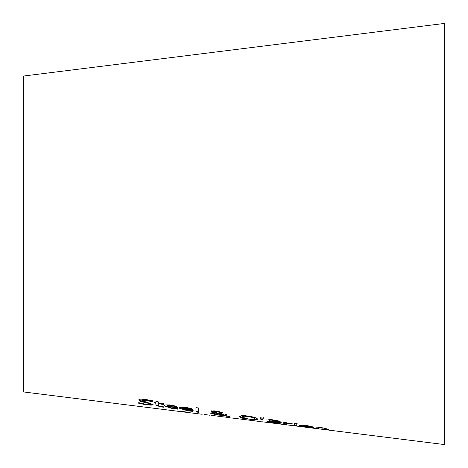<?xml version="1.0" encoding="UTF-8"?>
<svg xmlns="http://www.w3.org/2000/svg" width="468" height="468" viewBox="0 0 468 468"><rect width="100%" height="100%" fill="white"/><g stroke="black" fill="none" stroke-linecap="round" stroke-linejoin="round"><path stroke-width="0.7" d="M177.963 408.043L167.023 406.382L172.247 408.207L177.67 408.687L177.67 409.155L172.282 408.576L164.326 405.931C163.63 404.908 166.07 404.65 171.633 405.142L176.202 406.3L177.963 408.043M190.505 411.144L187.522 410.775L179.566 408.254C178.905 407.289 181.338 407.061 186.872 407.57L191.447 408.693L193.202 410.337L182.263 408.693L187.487 410.436L192.91 410.927L192.91 411.366L190.505 411.144L190.505 410.781M138.914 400.052C138.622 399.087 140.985 398.894 145.998 399.461L152.264 400.93L152.264 401.883L146.186 400.228L141.833 400.45L153.083 404.574L151.17 405.153L145.677 404.668L138.762 403.334L138.762 402.632L145.472 404.2L150.164 404.223L147.566 403.118L140.283 401.287L138.914 400.052M195.952 407.587L198.613 408.014L198.613 412.314L195.952 411.934L195.952 407.587M163.455 403.393L163.455 403.942L158.558 403.164L163.455 403.942L163.455 404.492L158.558 403.714L158.933 406.048L163.455 406.809L163.455 407.213L160.506 406.85L155.897 405.241L155.897 403.287L154.107 403.001L154.107 402.427L155.897 402.72L155.897 401.456L158.558 401.901L158.558 405.399M248.426 416.005L255.218 417.614L257.745 419.346L255.218 419.977L241.634 418.088L239.125 416.637L241.652 415.555L248.426 416.005M213.098 410.834L217.228 411.12L222.557 412.94L221.738 413.39L218.492 413.349L223.458 414.935L223.733 413.958L226.494 414.373L225.014 415.385L230.063 416.742L223.564 415.473L217.164 414.987L210.594 413.215L211.84 412.758L214.484 412.741L211.647 411.366L213.098 410.834M260.781 419.287L260.167 417.708L263.308 418.187L262.694 419.568L260.781 419.287L260.372 417.737M266.924 418.924L278.033 420.755L280.221 421.738L277.267 421.984L281.209 423.16L279.027 423.294L266.924 421.797L266.924 418.924M291.09 423.394L292.167 423.563L292.167 423.944L286.445 423.353L286.445 424.417L283.784 424.061L283.784 422.335L286.445 422.721L286.445 423.06L291.09 423.394M296.946 424.242L296.946 425.816L294.278 425.459L294.278 423.856L296.946 424.242M294.109 422.978L297.133 423.429L297.133 423.879L294.109 423.435L294.109 422.978M313.396 427.471L302.457 425.979L313.104 427.723L307.71 427.255C301.48 426.389 298.824 425.833 299.76 425.587L307.061 425.628L311.635 426.512L313.396 427.471M322.85 428.173L318.755 427.81L318.755 428.682L316.093 428.331L316.093 426.974L323.546 427.974L328.495 429.302L328.495 429.946L325.833 429.601L325.324 428.647L322.85 427.881M211.173 415.327L230.162 417.708M222.282 416.736L218.304 416.245M262.296 421.797L444.577 444.588L444.577 23.412M256.47 421.06L231.59 417.965M186.937 412.366L177.612 411.009L183.105 411.489L189.423 412.583L185.533 412.197L202.182 414.268M209.793 415.239L204.03 414.373M185.702 412.232L23.4 391.927M23.4 76.062L23.4 391.944M168.182 407.306L164.391 405.662M177.91 407.493L175.371 407.107M169.902 404.914L168.322 404.902L167.023 405.411L167.023 405.955L175.371 407.242L175.371 406.698L174.465 405.867L172.721 405.335M175.371 407.242L174.465 406.411L171.475 405.657L168.322 405.452L167.023 405.955L167.023 406.382M168.322 405.452L168.322 404.902M174.465 406.411L174.465 405.867M183.163 409.471L179.642 407.985M193.132 409.787L190.611 409.406M182.263 408.693L182.263 407.757L184.415 407.271M183.561 407.833L182.263 408.301L190.611 409.57L189.704 408.78L183.561 407.833L183.561 407.289M189.704 408.78L189.704 408.236L188.744 407.915M190.611 409.57L190.611 409.026L189.704 408.236M141.459 403.398L138.762 402.796L138.762 402.088M150.164 404.223L150.164 403.679L147.566 402.574L140.283 400.737L138.914 399.496M152.264 400.374L152.264 401.328L146.186 399.672L141.833 399.9L141.833 400.45M153.083 404.03L151.17 404.609L149.175 404.545M152.059 401.848L152.059 401.292M140.283 401.287L140.283 400.737M143.764 402.299L143.764 401.749M198.613 411.776L195.952 411.395M158.933 406.048L156.534 405.376L155.897 404.697M155.897 403.287L155.897 402.737L154.107 402.451L154.107 401.877M158.558 403.714L158.558 403.164M257.745 418.807L254.229 419.398M242.804 417.836L239.125 416.099M242.044 417.064L248.444 419.082C253.621 419.644 255.75 419.591 254.826 418.924L253.1 417.626L248.444 416.502L243.769 416.222L242.044 417.064L242.044 416.526L243.769 415.678L245.718 415.66M254.826 418.924L254.826 418.386L253.1 417.082L251.415 416.555M219.79 412.571L217.129 411.524L214.414 411.764L217.164 412.963L219.276 412.951L219.79 412.027L219.047 411.466M215.093 410.869L214.414 411.22L214.414 411.764M214.362 412.63L213.507 412.992L213.507 413.531L217.93 414.818L222.335 415.134L222.335 414.595L215.83 412.589L214.362 412.63M225.014 415.327L222.335 414.935M213.94 413.917L210.799 412.969M214.484 412.741L214.484 412.203L211.647 410.816M222.557 412.396L221.738 412.852L219.51 412.881M226.494 414.075L225.014 414.847L225.014 415.385M222.335 415.134L215.83 413.127L213.507 413.531M215.83 413.127L215.83 412.589M218.492 413.349L218.492 413.022M223.564 415.473L223.564 414.935M226.448 416.239L226.448 415.789M263.308 417.643L262.694 419.03L260.781 418.749M262.694 419.568L262.694 419.03M281.209 422.627L278.29 422.703M269.726 421.639L266.924 421.264M280.221 421.2L277.267 421.434M278.29 422.768L269.726 421.112L269.726 421.972L276.769 422.856L278.29 422.768L278.273 422.177M277.267 421.773L276.6 421.621L276.582 422.154M277.302 421.37L269.726 419.79L269.726 420.785L276.126 421.61L277.302 421.37L277.302 420.831L276.225 420.311M269.726 419.79L269.726 419.351M276.225 420.855L276.225 420.369M269.726 421.112L269.726 420.785M277.267 421.966L277.267 421.469M279.027 423.294L279.027 422.762M292.026 423.926L292.026 423.54M286.445 423.353L286.445 423.06M286.445 422.815L286.445 423.885L283.784 423.528M286.445 424.417L286.445 423.885M296.946 425.283L294.278 424.926M302.457 425.938L300.064 425.342M312.683 426.845L310.799 426.588M302.521 425.19L302.457 425.775L310.799 426.927L310.717 426.278M310.799 426.927L306.909 425.892L303.755 425.599L302.457 425.979M303.755 425.599L303.755 425.26M309.898 426.465L309.898 426.102M328.495 429.946L328.495 429.419L325.833 429.074M325.833 429.051L325.324 428.115M318.755 427.278L318.755 428.15L316.093 427.805M318.755 428.682L318.755 428.15M253.761 420.714L252.621 420.592M171.475 405.657L171.475 405.118M175.266 408.944L175.266 408.552M172.282 408.576L172.282 408.207M187.522 410.775L187.522 410.442M186.714 408.049L186.714 407.546M146.186 400.228L146.186 399.672M151.17 405.153L151.17 404.609M145.677 404.668L145.677 404.229M147.566 403.118L147.566 402.574M160.506 406.85L160.506 406.452M255.218 419.977L255.218 419.439M241.634 418.088L241.634 417.555M253.1 417.626L253.1 417.082M248.444 416.502L248.444 416.005M243.769 416.222L243.769 415.678M217.129 411.524L217.129 411.109M214.362 413.168L214.362 412.741M221.738 413.39L221.738 412.852M272.405 420.194L272.405 419.755M272.897 421.563L272.897 421.247M290.593 423.704L290.593 423.329M325.324 428.647L325.324 428.261M444.6 23.412L23.418 76.056M261.238 421.674L256.476 421.077M219.439 416.45L221.124 416.66"/></g></svg>
